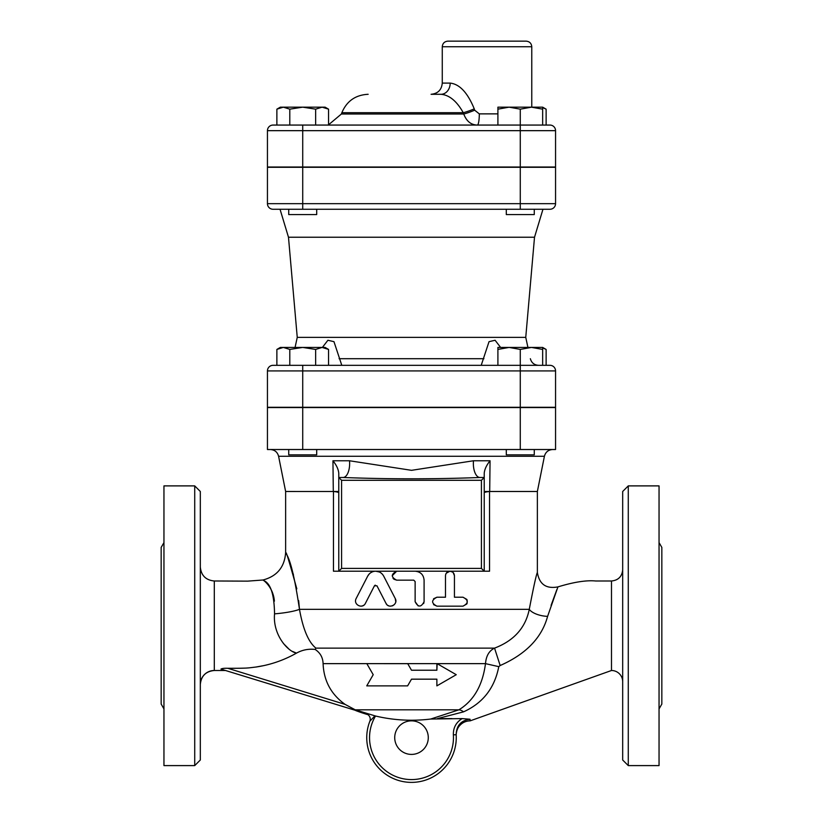 <?xml version="1.0" encoding="UTF-8"?>
<svg xmlns="http://www.w3.org/2000/svg" width="823" height="823" viewBox="0 0 823 823"><rect width="100%" height="100%" fill="white"/><g stroke="black" fill="none" stroke-linecap="round" stroke-linejoin="round"><path stroke-width="1.23" d="M225.492 670.498L214.299 670.498A13.981 13.981 180 0 0 200.318 684.489C201.151 675.992 205.812 671.331 214.299 670.498L214.299 580.997C205.812 580.164 201.151 575.493 200.318 567.006M263.946 665.581L256.015 667.021M245.326 668.101L239.483 668.255M274.398 601.171C273.092 584.731 259.749 577.911 263.699 580.534C270.633 583.384 274.244 594.494 274.543 613.855C272.65 634.8 287.875 651.61 296.486 653.112L292.597 651.446M288.852 648.977L283.421 643.504M298.656 600.605L299.479 609.329A27.972 4.506 175.2 0 1 274.543 613.855L274.553 613.701M366.78 713.839L220.955 669.099C221.86 668.441 224.144 668.173 227.817 668.286C248.865 668.338 247.414 667.998 255.994 667.031C270.356 664.902 283.853 660.262 296.475 653.123C302.319 649.903 308.553 648.678 315.178 649.45C320.26 652.834 322.904 657.556 323.089 663.636C323.799 680.847 331.124 694.427 345.094 704.385L355.248 709.827L375.535 716.02A156.01 156.01 0 0 0 430.738 719.035L462.094 718.602L470.036 719.23C461.075 720.362 456.456 725.516 456.158 734.682L453.37 734.867A41.952 41.952 0 0 1 401.624 778.404A41.952 41.952 0 0 1 375.535 716.02M194.722 765.596L200.318 760.01L200.318 491.485L194.722 485.889L194.722 765.596L163.952 765.596L163.952 485.889L194.722 485.889M456.158 734.682A44.751 44.751 0 0 1 404.607 781.85A44.751 44.751 0 0 1 369.856 721.236A5.596 5.596 0 0 0 366.297 713.839A5.596 5.596 0 0 1 369.856 721.236L374.887 715.866M506.299 209.258L506.299 214.566L534.271 214.566L534.271 209.258M509.098 107.165L497.905 109.161L497.905 107.165L531.473 107.165L520.28 109.161L509.098 107.165M542.655 107.165L542.655 109.161L531.473 107.165L542.655 107.165L546.122 109.161L542.655 107.618M542.655 125.055L542.655 109.161M267.444 130.662A5.596 5.596 0 0 1 273.041 125.065A5.596 5.596 0 0 0 267.444 130.662L520.28 130.662L520.28 125.065L273.041 125.065A5.596 5.596 0 0 0 267.444 130.662L267.444 167.018L555.556 167.018L555.556 130.662A5.596 5.596 0 0 0 549.959 125.065L520.28 125.065L520.28 109.161M497.905 113.872L479.305 113.872A11.193 1.934 -90 0 1 477.381 125.065L497.905 125.065L497.905 109.161M546.122 125.065L546.122 109.161M288.729 209.258L288.729 214.566L316.701 214.566L316.701 209.258M276.878 109.161L280.345 107.165L283.338 107.165L276.878 109.161L276.878 125.065L289.799 125.065L289.799 109.161L283.338 107.165L302.72 107.165L289.799 109.161M328.552 109.161L322.102 107.165L325.095 107.165L328.552 109.161L328.552 125.065M315.641 109.161L302.72 107.165L322.102 107.165L315.641 109.161L315.641 125.065M302.72 167.018L302.72 125.065L289.799 125.065M506.299 449.523L506.299 454.841L534.271 454.841L534.271 449.523M507.256 449.523L515.188 449.523M509.098 347.429L497.905 349.436L497.905 347.429L531.473 347.429L520.28 349.436L509.098 347.429M542.655 347.429L542.655 349.436L531.473 347.429L542.655 347.429L546.122 349.436L542.655 347.892M542.655 365.33L542.655 349.436M276.878 349.436L280.345 347.429L283.338 347.429L276.878 349.436L276.878 365.33L273.041 365.33A5.596 5.596 0 0 0 267.444 370.926L520.28 370.926L520.28 365.33L273.041 365.33A5.596 5.596 0 0 0 267.444 370.926L267.444 407.292L555.556 407.292L555.556 370.926A5.596 5.596 0 0 0 549.959 365.33L520.28 365.33L520.28 349.436M497.905 365.33L497.905 349.436M546.122 365.33L546.122 349.436M288.729 449.523L288.729 454.841L316.701 454.841L316.701 449.523M555.556 449.523L267.444 449.523L267.444 407.57L555.556 407.57L555.556 449.523M328.552 349.436L322.102 347.429L325.095 347.429L328.552 349.436L328.552 365.33M302.72 347.429L289.799 349.436L283.338 347.429L322.102 347.429L315.641 349.436L302.72 347.429M289.799 365.33L289.799 349.436M315.641 365.33L315.641 349.436M477.381 125.065C471.054 124.952 466.518 121.279 463.75 114.016C466.487 121.248 471.034 124.931 477.381 125.065M479.305 113.872L474.665 110.189A11.193 1.162 -21.2 0 1 463.75 114.016L341.391 114.016L328.552 124.808M474.665 110.189L474.264 108.873A11.193 1.193 -21.1 0 1 463.256 112.7L463.75 114.016M474.264 108.873C467.618 92.69 459.594 84.1 450.191 83.102A11.193 9.207 90 0 1 440.984 94.295L431.077 94.295C437.877 93.627 441.601 89.902 442.27 83.102L442.27 46.746L531.771 46.746C531.442 43.352 529.58 41.479 526.185 41.15L447.866 41.15C444.461 41.479 442.599 43.341 442.27 46.746M440.984 94.295C449.348 95.005 456.775 101.136 463.256 112.7L341.864 112.7L341.391 114.016M520.28 209.258L549.959 209.258A5.596 5.596 0 0 0 555.556 203.662L555.556 167.295L267.444 167.295L267.444 203.662A5.596 5.596 0 0 0 273.041 209.258L520.28 209.258L520.28 203.662L302.72 203.662L302.72 209.258M267.444 203.662A5.596 5.596 0 0 0 273.041 209.258A5.596 5.596 0 0 1 267.444 203.662L302.72 203.662L302.72 167.295M322.379 347.429L327.904 340.259L333.963 341.668L341.792 365.33M481.208 365.33L489.037 341.668L495.096 340.259L500.621 347.429M527.924 347.429L525.753 337.368L297.247 337.368L295.076 347.429M297.247 337.368L288.482 237.23L534.518 237.23L542.964 209.258M288.482 237.23L280.036 209.258M333.459 491.496L333.459 571.203L338.778 571.203L338.778 492.874C338.675 492.308 336.905 491.845 333.459 491.496L285.632 491.485L278.586 456.271L544.415 456.271C545.556 452.074 548.303 449.831 552.645 449.523M341.576 480.293L481.424 480.293L481.424 568.405L341.576 568.405L341.576 480.293L338.778 477.494L338.778 473.348C338.479 469.419 336.535 465.221 332.945 460.767L333.305 491.485L338.778 491.485M481.424 568.405L484.222 571.203L484.222 473.348C484.521 469.419 486.465 465.221 490.055 460.767L473.482 460.767A13.981 6.563 -90 0 0 479.922 477.494C434.338 479.233 388.734 479.233 343.078 477.494L338.778 477.494L338.778 571.203L489.541 571.203L489.541 491.496C486.095 491.845 484.325 492.308 484.222 492.874M484.222 491.485L489.541 491.496M544.415 456.271L537.368 491.485L489.695 491.485L490.055 460.767M473.482 460.767L411.531 470.324L349.518 460.767A13.981 6.563 -90 0 1 343.078 477.494M537.368 491.485L537.368 572.417C539.271 584.268 546.133 589.093 557.943 586.892C573.775 582.067 586.336 580.102 595.615 580.987L611.489 580.987L611.489 670.498A11.193 11.193 0 0 1 622.682 681.691M452.012 718.602L437.466 718.602L463.544 711.844C482.875 703.109 494.623 688.049 498.779 666.651L500.158 665.529C526.02 654.12 541.843 637.732 547.604 616.355A15.38 6.594 -169.7 0 1 529.271 609.329C533.499 587.344 536.195 575.04 537.368 572.417C536.195 575.02 533.499 587.324 529.271 609.329C525.537 627.795 513.964 640.726 494.551 648.123L315.898 648.123C308.481 642.146 303.008 629.214 299.479 609.329C294.85 578.188 290.375 559.599 286.044 553.55C285.591 549.548 289.182 561.327 296.815 588.867M290.786 566.203L293.461 574.793M446.251 573.178L449.965 571.203L452.65 572.108M453.164 572.551L454.44 575.678C454.121 572.911 452.629 571.419 449.965 571.203C447.28 571.429 445.788 572.921 445.49 575.678L445.49 597.21L436.951 597.21C431.19 600.193 431.19 603.187 436.951 606.17L433.567 604.617M466.816 603.969L462.968 606.17C468.678 603.187 468.678 600.193 462.968 597.21L466.816 599.411M467.114 600.018L467.114 603.362M433.567 598.763L436.951 597.21M415.131 571.203C420.574 571.728 423.557 574.721 424.092 580.153C423.557 574.721 420.574 571.728 415.131 571.203M418.228 605.944L415.131 601.685C418.125 607.467 421.109 607.467 424.092 601.685L423.68 603.547M415.131 581.552L413.743 580.153L415.131 581.552L415.131 601.685M392.201 575.761L396.676 571.203C390.904 574.187 390.904 577.17 396.676 580.153L394.001 579.258M393.466 578.795L393.034 578.271M386.923 604.627L385.987 603.341C388.723 609.421 398.61 604.483 395.256 598.558L383.652 576.049C381.862 572.931 379.208 571.316 375.7 571.203L379.403 572.006M395.256 598.558L395.77 601.757M395.554 602.631L395.081 603.65M394.412 604.524L392.736 605.718M392.55 605.8L390.38 606.16M388.621 605.769L387.818 605.347M375.216 585.122L374.455 585.791L376.944 585.791L385.987 603.341M363.797 605.203L362.809 605.749M362.418 605.903L361.143 606.15M375.7 571.203C372.171 571.316 369.517 572.942 367.737 576.049L369.332 573.857M370.844 572.633L372.263 571.892M481.424 480.293L484.222 477.494L479.922 477.494M341.576 568.405L338.778 571.203M484.222 477.494L484.222 473.348L484.222 477.494M485.508 663.647L498.779 666.651L500.158 665.529L494.551 648.123C489.109 650.777 486.105 655.952 485.508 663.636L366.821 663.636L407.724 663.677L411.5 670.22L436.879 670.22L437.167 663.677L456.251 674.695L436.879 685.878L436.879 679.17L411.5 679.17L407.622 685.878L366.749 685.878L373.21 674.695L366.821 663.636L323.089 663.636M411.5 670.22L407.724 663.677M436.879 663.677L436.879 670.22M436.879 685.878L436.879 679.17M485.488 663.636C482.607 685.364 473.739 700.754 458.884 709.827L430.738 719.035M396.676 580.153L413.743 580.153M424.092 601.685L424.092 580.153M462.968 597.21L454.44 597.21L454.44 575.678M436.951 606.17L462.968 606.17M367.737 576.049L356.133 598.558C352.944 604.73 362.655 609.339 365.412 603.341L374.455 585.791M470.036 719.23L470.17 720.845L611.489 670.498M547.604 616.355L557.943 586.892L547.604 616.355M556.904 589.474L551.091 605.337M622.682 491.485L622.682 760.01L628.278 765.596L628.278 485.889L622.682 491.485M163.952 542.583L161.164 547.429L161.164 704.066L163.952 708.912M628.278 765.596L659.048 765.596L659.048 485.889L628.278 485.889M659.048 708.912L661.836 704.066L661.836 547.429L659.048 542.583M315.898 648.123L315.178 649.45M462.094 718.613C456.086 722.357 453.175 727.779 453.37 734.867M394.721 737.634A16.779 16.779 0 0 1 419.895 723.098A16.779 16.779 0 0 1 419.895 752.16A16.779 16.779 0 0 1 394.721 737.634M463.544 711.844A15.38 7.52 65.1 0 0 458.884 709.827L355.248 709.827M549.959 125.065A5.596 5.596 0 0 1 555.556 130.662L520.28 130.662L520.28 167.018M450.191 83.102L442.27 83.102M555.556 203.662L520.28 203.662L520.28 167.295M549.959 365.33A5.596 5.596 0 0 1 555.556 370.926L520.28 370.926L520.28 407.292M302.72 407.292L302.72 365.33M483.924 358.705L339.076 358.705M349.518 460.767L332.945 460.767M529.271 609.329L299.479 609.329M345.094 704.385L227.817 668.286M302.72 407.57L302.72 449.523M520.28 407.57L520.28 449.523M285.632 491.485L285.632 552.542C284.614 567.057 277.084 576.213 263.021 579.999L247.61 581.141L214.299 580.987M355.814 710.609A156.637 156.637 0 0 0 367.953 714.673M278.586 456.271C277.444 452.074 274.697 449.831 270.356 449.523M531.771 107.165L531.771 46.746M341.864 112.7C346.771 101.064 355.536 94.933 368.148 94.295M530.351 358.705C531.535 362.84 534.271 365.052 538.551 365.33M525.753 337.368L534.518 237.23M611.489 580.997C618.289 580.318 622.013 576.584 622.682 569.804M470.17 720.845C465.592 720.958 461.878 722.8 459.028 726.39C455.716 730.485 456.117 737.398 456.199 735.32L456.189 735.248"/></g></svg>
